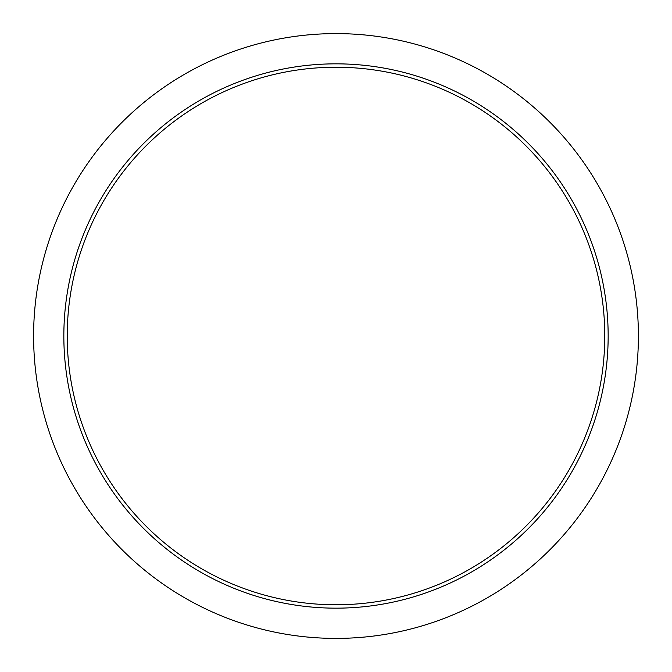 <?xml version="1.0" encoding="UTF-8"?>
<svg xmlns="http://www.w3.org/2000/svg" width="672" height="672" viewBox="0 0 672 672"><rect width="100%" height="100%" fill="white"/><g stroke="black" fill="none" stroke-linecap="round" stroke-linejoin="round"><path stroke-width="1.01" d="M604.775 336A268.775 268.775 0 0 1 336 604.775A268.775 268.775 0 0 1 67.225 336A268.775 268.775 0 0 1 336 67.225A268.775 268.775 0 0 1 604.775 336M336 33.6A302.4 302.4 0 0 1 597.887 487.2A302.4 302.4 0 0 1 74.113 487.2A302.4 302.4 0 0 1 336 33.6M336 63.84A272.16 272.16 0 0 1 571.696 472.08A272.16 272.16 0 0 1 100.304 472.08A272.16 272.16 0 0 1 336 63.84"/></g></svg>
